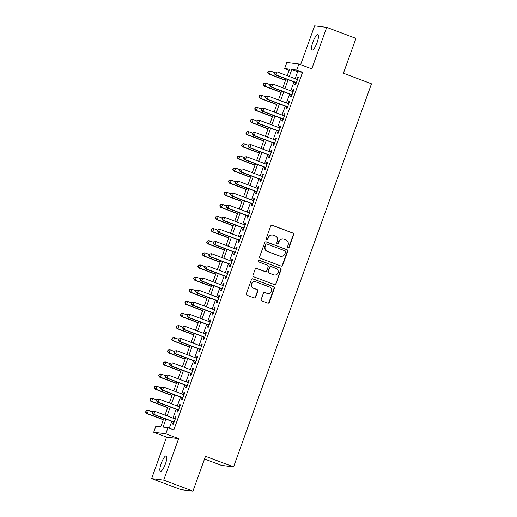 <?xml version="1.0" encoding="UTF-8"?>
<svg xmlns="http://www.w3.org/2000/svg" width="517" height="517" viewBox="0 0 517 517"><rect width="100%" height="100%" fill="white"/><g stroke="black" fill="none" stroke-linecap="round" stroke-linejoin="round"><path stroke-width="0.78" d="M288.021 247.856A0.885 0.86 97.1 0 0 289.126 247.326L293.675 234.679A1.267 1.228 97.1 0 0 292.958 233.057L272.291 225.27A1.267 1.228 97.1 0 0 270.714 226.026L266.165 238.667A0.885 0.86 97.1 0 0 266.856 239.849A0.885 0.86 97.1 0 0 267.767 239.274L268.362 237.639A4.052 3.916 97.1 0 1 273.403 235.216L275.128 235.862A4.052 3.916 97.1 0 1 277.429 241.058L276.841 242.693A0.885 0.86 97.1 0 0 277.532 243.875A0.885 0.86 97.1 0 0 278.45 243.3L279.038 241.665A4.052 3.916 97.1 0 1 284.079 239.242L285.804 239.888A4.052 3.916 97.1 0 1 288.105 245.084L287.517 246.719A0.885 0.86 97.1 0 0 288.021 247.856A0.885 0.86 97.1 0 0 288.796 247.281L293.346 234.64A1.267 1.228 97.1 0 0 292.628 233.018L271.961 225.231A1.267 1.228 97.1 0 0 271.852 225.192M266.694 239.817A0.885 0.86 97.1 0 0 267.444 239.235L268.362 237.639M277.37 243.837A0.885 0.86 97.1 0 0 278.12 243.255L279.038 241.665M165.427 463.872A8.259 2.055 -69.3 0 0 166.248 455.884A8.259 2.055 -69.3 0 0 161.239 463.348A8.259 2.055 -69.3 0 0 160.419 471.342A8.259 2.055 -69.3 0 0 165.427 463.872M317.083 42.627A8.259 2.055 -69.3 0 0 317.903 34.639A8.259 2.055 -69.3 0 0 312.895 42.103A8.259 2.055 -69.3 0 0 312.081 50.091A8.259 2.055 -69.3 0 0 317.083 42.627M261.227 299.272A1.267 1.228 97.1 0 0 261.951 300.9L267.748 303.085A1.267 1.228 97.1 0 0 269.325 302.329L274.378 288.286A1.267 1.228 97.1 0 0 273.655 286.664L252.994 278.87A1.267 1.228 97.1 0 0 251.417 279.632L246.363 293.669A1.267 1.228 97.1 0 0 247.081 295.291L254.086 297.934A1.267 1.228 97.1 0 0 255.663 297.178L257.821 291.168A1.267 1.228 97.1 0 0 257.104 289.546L253.634 288.234A3.386 3.276 97.1 0 1 255.198 281.687A3.386 3.276 97.1 0 1 255.921 281.868L269.525 287A3.386 3.276 97.1 0 1 267.961 293.546A3.386 3.276 97.1 0 1 267.237 293.365L264.969 292.506A1.267 1.228 97.1 0 0 263.392 293.268L261.227 299.272M192.951 491.15L180.847 489.638L151.604 478.613L163.708 480.125L192.951 491.15L205.501 456.298L233.568 466.877L371.484 83.819L343.411 73.233L355.954 38.387L326.718 27.362L311.77 68.884L298.904 64.03L296.719 70.092L302.568 72.296L173.822 429.905L167.973 427.701L165.789 433.757L153.691 432.244L155.869 426.189L160.781 426.796L163.824 418.331M163.708 480.125L178.656 438.61L165.789 433.757M281.067 266.081A1.267 1.228 97.1 0 0 282.644 265.318L287.698 251.281A1.267 1.228 97.1 0 0 286.98 249.659L266.313 241.866A1.267 1.228 97.1 0 0 264.736 242.622L259.683 256.665A1.267 1.228 97.1 0 0 260.4 258.287L281.067 266.081M281.041 269.784L275.981 283.82A1.267 1.228 97.1 0 1 274.404 284.583L253.744 276.789A1.267 1.228 97.1 0 1 253.02 275.167L255.185 269.157A1.267 1.228 97.1 0 1 256.762 268.401L265.143 271.561A1.267 1.228 97.1 0 0 266.72 270.805L268.155 266.817A1.267 1.228 97.1 0 0 267.438 265.195L258.707 261.906A0.885 0.86 97.1 0 1 259.12 260.193A0.885 0.86 97.1 0 1 259.308 260.238L280.317 268.161A1.267 1.228 97.1 0 1 281.041 269.784L280.712 269.745L275.981 283.82M326.718 27.362L314.614 25.85L300.629 64.683M295.562 82.507L294.8 84.626L295.614 84.73L298.231 77.453L297.417 77.356L296.719 79.295M291.194 94.63L290.431 96.75L291.252 96.853L293.869 89.577L293.049 89.473L292.351 91.412M286.832 106.748L286.069 108.874L286.883 108.971L289.507 101.7L288.686 101.597L287.988 103.536M282.469 118.871L281.707 120.991L282.521 121.094L285.138 113.824L284.324 113.721L283.626 115.659M278.101 130.995L277.338 133.115L278.159 133.218L280.776 125.941L279.955 125.844L279.258 127.783M273.739 143.119L272.976 145.238L273.79 145.342L276.414 138.065L275.593 137.961L274.895 139.907M269.376 155.236L268.614 157.362L269.428 157.459L272.045 150.189L271.231 150.085L270.533 152.024M265.008 167.359L264.245 169.479L265.066 169.582L267.683 162.312L266.862 162.209L266.165 164.148M260.646 179.483L259.883 181.603L260.697 181.706L263.321 174.436L262.5 174.332L261.802 176.271M256.283 191.607L255.521 193.726L256.335 193.83L258.952 186.553L258.138 186.456L257.44 188.395M251.915 203.73L251.152 205.85L251.973 205.953L254.59 198.677L253.769 198.573L253.072 200.518M247.553 215.847L246.79 217.974L247.611 218.071L250.228 210.8L249.407 210.697L248.709 212.636M243.19 227.971L242.428 230.091L243.242 230.194L245.859 222.924L245.045 222.821L244.347 224.759M238.822 240.095L238.059 242.215L238.88 242.318L241.497 235.048L240.683 234.944L239.978 236.883M234.459 252.218L233.697 254.338L234.518 254.442L237.135 247.165L236.314 247.061L235.616 249.007M230.097 264.336L229.335 266.462L230.149 266.565L232.766 259.288L231.952 259.185L231.254 261.124M225.735 276.459L224.966 278.585L225.787 278.682L228.404 271.412L227.59 271.309L226.885 273.247M221.366 288.583L220.604 290.703L221.425 290.806L224.042 283.536L223.221 283.432L222.523 285.371M217.004 300.707L216.242 302.826L217.056 302.93L219.673 295.653L218.859 295.556L218.161 297.495M212.642 312.83L211.873 314.95L212.694 315.053L215.311 307.777L214.497 307.673L213.792 309.618M208.273 324.947L207.511 327.074L208.332 327.171L210.949 319.9L210.128 319.797L209.43 321.736M203.911 337.071L203.149 339.191L203.963 339.294L206.58 332.024L205.766 331.92L205.068 333.859M199.549 349.195L198.78 351.314L199.601 351.418L202.218 344.148L201.404 344.044L200.706 345.983M195.18 361.318L194.418 363.438L195.239 363.541L197.856 356.265L197.035 356.168L196.337 358.107M190.818 373.442L190.056 375.562L190.87 375.665L193.487 368.388L192.673 368.285L191.975 370.224M186.456 385.559L185.687 387.685L186.508 387.782L189.125 380.512L188.311 380.409L187.613 382.347M182.087 397.683L181.325 399.803L182.146 399.906L184.763 392.636L183.942 392.532L183.244 394.471M177.725 409.807L176.963 411.926L177.777 412.03L180.401 404.753L179.58 404.656L178.882 406.595M302.568 72.296L297.663 71.682L295.136 78.7M293.979 81.912L290.774 90.818M289.617 94.029L286.405 102.941M285.255 106.153L282.043 115.065M280.886 118.277L277.681 127.188M276.524 130.4L273.312 139.306M272.162 142.518L268.95 151.429M267.793 154.641L264.588 163.553M263.431 166.765L260.225 175.677M259.069 178.888L255.857 187.8M254.7 191.012L251.495 199.917M250.338 203.129L247.132 212.041M245.976 215.253L242.764 224.165M241.607 227.377L238.402 236.288M237.245 239.5L234.039 248.406M232.883 251.624L229.671 260.529M228.514 263.741L225.309 272.653M224.152 275.865L220.946 284.777M219.79 287.988L216.578 296.9M215.421 300.112L212.216 309.017M211.059 312.229L207.853 321.141M206.697 324.353L203.485 333.265M202.328 336.477L199.123 345.388M197.966 348.6L194.76 357.512M193.604 360.724L190.392 369.629M189.235 372.841L186.03 381.753M184.873 384.965L181.667 393.876M180.511 397.088L177.299 406M176.142 409.212L172.937 418.117M171.78 421.329L169.305 428.199M173.363 421.93L172.594 424.05L173.415 424.153L176.032 416.876L175.218 416.773L174.52 418.718M204.532 458.986L221.463 465.371L233.568 466.877M178.656 438.61L166.552 437.098L151.604 478.613M166.552 437.098L153.691 432.244M289.132 70.28L284.615 68.58L286.799 62.518L298.904 64.03M165.931 419.125L163.068 427.087L167.973 427.701M296.719 70.092L291.814 69.478L289.287 76.49M288.131 79.702L284.925 88.614M283.768 91.826L280.563 100.737M279.406 103.949L276.194 112.861M275.038 116.073L271.832 124.985M270.675 128.197L267.47 137.102M266.313 140.314L263.101 149.226M261.945 152.437L258.739 161.349M257.582 164.561L254.377 173.473M253.22 176.685L250.008 185.59M248.851 188.802L245.646 197.714M244.489 200.926L241.284 209.837M240.127 213.049L236.915 221.961M235.758 225.173L232.553 234.085M231.396 237.297L228.191 246.202M227.034 249.414L223.822 258.326M222.665 261.537L219.46 270.449M218.303 273.661L215.098 282.573M213.941 285.785L210.729 294.696M209.572 297.908L206.367 306.814M205.21 310.026L202.005 318.937M200.848 322.149L197.636 331.061M196.479 334.273L193.274 343.185M192.117 346.396L188.912 355.302M187.755 358.514L184.543 367.425M183.386 370.637L180.181 379.549M179.024 382.761L175.819 391.673M174.662 394.885L171.45 403.796M170.3 407.008L167.088 415.914M287.181 75.702L289.526 69.194L284.615 68.58M164.981 415.119L168.187 406.213M169.343 403.002L172.555 394.09M173.712 390.878L176.917 381.966M178.074 378.754L181.28 369.842M182.436 366.631L185.648 357.725M186.805 354.513L190.01 345.602M191.167 342.39L194.373 333.478M195.529 330.266L198.741 321.354M199.898 318.142L203.103 309.231M204.26 306.019L207.466 297.113M208.622 293.902L211.834 284.99M212.991 281.778L216.196 272.866M217.353 269.654L220.559 260.742M221.715 257.531L224.927 248.625M226.084 245.407L229.29 236.502M230.446 233.29L233.652 224.378M234.808 221.166L238.02 212.254M239.177 209.042L242.383 200.131M243.539 196.919L246.745 188.014M247.901 184.802L251.113 175.89M252.27 172.678L255.476 163.766M256.632 160.554L259.838 151.643M260.995 148.431L264.206 139.519M265.363 136.307L268.569 127.402M269.725 124.19L272.931 115.278M274.088 112.066L277.299 103.154M278.456 99.943L281.662 91.031M282.818 87.819L286.024 78.914M297.663 71.682L291.814 69.478M297.417 77.356L298.167 77.634M293.049 89.473L293.805 89.758M288.686 101.597L289.436 101.881M284.324 113.721L285.074 114.005M279.955 125.844L280.712 126.129M275.593 137.961L276.349 138.246M271.231 150.085L271.981 150.369M266.862 162.209L267.619 162.493M262.5 174.332L263.256 174.617M258.138 186.456L258.888 186.734M253.769 198.573L254.526 198.858M249.407 210.697L250.163 210.981M245.045 222.821L245.795 223.105M240.683 234.944L241.433 235.229M236.314 247.061L237.07 247.346M231.952 259.185L232.702 259.469M227.59 271.309L228.34 271.593M223.221 283.432L223.977 283.717M218.859 295.556L219.609 295.834M214.497 307.673L215.246 307.958M210.128 319.797L210.884 320.081M205.766 331.92L206.516 332.205M201.404 344.044L202.153 344.328M197.035 356.168L197.791 356.446M192.673 368.285L193.423 368.569M188.311 380.409L189.06 380.693M183.942 392.532L184.698 392.817M179.58 404.656L180.33 404.94M175.218 416.773L175.967 417.057M283.213 239.028L282.883 238.983A4.052 3.916 97.1 0 0 278.708 241.62M272.537 235.002L272.207 234.957A4.052 3.916 97.1 0 0 268.032 237.6M281.177 266.113A1.267 1.228 97.1 0 0 282.321 265.279L287.374 251.236A1.267 1.228 97.1 0 0 286.651 249.614L265.99 241.827A1.267 1.228 97.1 0 0 265.88 241.794M285.623 251.986A0.885 0.86 97.1 0 0 285.119 250.848L266.979 244.011A0.885 0.86 97.1 0 0 265.874 244.541L265.253 246.266A4.052 3.916 97.1 0 0 267.554 251.456L279.955 256.128A4.052 3.916 97.1 0 0 285.003 253.711L285.623 251.986M266.785 243.959L266.462 243.921A0.885 0.86 97.1 0 0 265.544 244.496L265.874 244.541M280.821 256.348L280.498 256.303A4.052 3.916 97.1 0 1 279.626 256.089L267.231 251.417A4.052 3.916 97.1 0 1 264.924 246.221L265.544 244.496M274.514 284.615A1.267 1.228 97.1 0 0 275.658 283.781M265.415 271.625L265.085 271.587A1.267 1.228 97.1 0 1 264.814 271.522L256.432 268.362A1.267 1.228 97.1 0 0 256.322 268.323M280.712 269.745A1.267 1.228 97.1 0 0 279.994 268.116L258.985 260.2A0.885 0.86 97.1 0 0 258.952 260.187M273.842 274.837A3.386 3.276 97.1 0 0 278.165 272.446A3.386 3.276 97.1 0 0 276.13 268.472L271.341 266.669A1.267 1.228 97.1 0 0 269.764 267.425L268.329 271.412A1.267 1.228 97.1 0 0 269.047 273.034L273.512 274.798A3.386 3.276 97.1 0 0 274.236 274.979L274.566 275.018M271.07 266.598L270.74 266.559A1.267 1.228 97.1 0 0 269.435 267.386L269.764 267.425M273.512 274.798L268.717 272.989A1.267 1.228 97.1 0 1 268 271.367L269.435 267.386M267.961 293.546L267.632 293.501A3.386 3.276 97.1 0 1 266.908 293.32L264.639 292.467A1.267 1.228 97.1 0 0 264.53 292.435M255.198 281.687L254.868 281.649A3.386 3.276 97.1 0 0 253.304 288.195L253.634 288.234M254.19 297.966A1.267 1.228 97.1 0 0 255.333 297.133L257.498 291.129A1.267 1.228 97.1 0 0 256.775 289.501L253.304 288.195M267.858 303.117A1.267 1.228 97.1 0 0 268.995 302.283L274.049 288.247A1.267 1.228 97.1 0 0 273.331 286.625L252.664 278.831A1.267 1.228 97.1 0 0 252.554 278.799M274.546 72.587L270.572 71.088L269.486 74.118L268.666 74.015L285.5 80.361M268.045 72.606L268.485 71.391L267.716 72.567L269.486 74.118L285.565 80.18M268.155 71.352L269.758 70.984L270.572 71.088L268.485 71.391M268.666 74.015L267.716 72.567M274.695 72.167L274.262 73.382L275.025 72.212L274.695 72.167L277.118 71.908L297.469 79.579M275.025 72.212L277.118 71.908L276.026 74.933L275.206 74.836L296.312 82.791M296.377 82.61L276.026 74.933L274.585 73.42M274.262 73.382L275.206 74.836M270.184 84.71L266.21 83.211L265.118 86.242L264.303 86.139L281.138 92.485M263.683 84.73L264.116 83.515L263.353 84.685L265.118 86.242L281.203 92.304M263.793 83.476L265.395 83.108L266.21 83.211L264.116 83.515M264.303 86.139L263.353 84.685M265.822 96.828L261.848 95.335L260.755 98.366L259.935 98.262L276.776 104.608M259.314 96.847L259.754 95.639L258.991 96.808L260.755 98.366L276.841 104.428M259.424 95.6L261.027 95.231L261.848 95.335L259.754 95.639M259.935 98.262L258.991 96.808M261.453 108.951L257.485 107.452L256.393 110.483L255.572 110.386L272.407 116.732M254.952 108.971L255.392 107.762L254.623 108.932L256.393 110.483L272.472 116.545M255.062 107.717L257.485 107.452L255.392 107.762M255.572 110.386L254.623 108.932M257.091 121.075L253.117 119.576L252.025 122.607L251.21 122.503L268.045 128.849M250.59 121.094L251.023 119.879L250.26 121.056L252.025 122.607L268.11 128.668M250.7 119.841L252.302 119.472L253.117 119.576L251.023 119.879M251.21 122.503L250.26 121.056M270.333 84.29L269.893 85.505L270.662 84.336L270.333 84.29L272.756 84.025L293.107 91.696M270.662 84.336L272.756 84.025L271.664 87.056L270.843 86.953L291.95 94.908M292.015 94.727L271.664 87.056L270.223 85.544M269.893 85.505L270.843 86.953M265.971 96.414L265.531 97.629L265.861 97.668L266.294 96.453L265.971 96.414L268.388 96.149L288.738 103.82M266.294 96.453L268.388 96.149L267.295 99.18L266.481 99.077L287.581 107.032M287.652 106.851L267.295 99.18L265.861 97.668M265.531 97.629L266.481 99.077M261.602 108.538L261.169 109.746L261.932 108.576L261.602 108.538L264.025 108.273L284.376 115.944M261.932 108.576L264.025 108.273L262.933 111.304L262.119 111.2L283.219 119.156M283.284 118.975L262.933 111.304L261.492 109.791M261.169 109.746L262.119 111.2M257.24 120.661L256.807 121.87L257.569 120.7L257.24 120.661L259.663 120.396L280.014 128.067M257.569 120.7L259.663 120.396L258.571 123.427L257.75 123.324L278.857 131.279M278.922 131.098L258.571 123.427L257.13 121.909M256.807 121.87L257.75 123.324M252.729 133.199L248.755 131.699L247.662 134.73L246.842 134.627L263.683 140.973M246.221 133.218L246.661 132.003L245.898 133.173L247.662 134.73L263.748 140.792M246.331 131.964L247.934 131.596L248.755 131.699L246.661 132.003M246.842 134.627L245.898 133.173M252.878 132.779L252.438 133.993L252.768 134.032L253.201 132.824L252.878 132.779L255.295 132.514L275.645 140.191M253.201 132.824L255.295 132.514L254.202 135.544L253.388 135.448L274.495 143.403M274.559 143.215L254.202 135.544L252.768 134.032M252.438 133.993L253.388 135.448M248.36 145.316L244.392 143.823L243.3 146.854L242.479 146.75L259.314 153.097M241.859 145.342L242.299 144.127L241.529 145.296L243.3 146.854L259.379 152.916M241.969 144.088L243.572 143.72L244.392 143.823L242.299 144.127M242.479 146.75L241.529 145.296M248.509 144.902L248.076 146.117L248.839 144.941L248.509 144.902L250.932 144.637L271.283 152.308M248.839 144.941L250.932 144.637L249.84 147.668L249.026 147.565L270.126 155.52M270.191 155.339L249.84 147.668L248.399 146.156M248.076 146.117L249.026 147.565M243.998 157.439L240.024 155.947L238.932 158.971L238.117 158.874L254.952 165.22M237.497 157.459L237.93 156.25L237.167 157.42L238.932 158.971L255.017 165.039M237.607 156.205L240.024 155.947L237.93 156.25M238.117 158.874L237.167 157.42M244.147 157.026L243.714 158.241L244.476 157.065L244.147 157.026L246.57 156.761L266.921 164.432M244.476 157.065L246.57 156.761L245.478 159.792L244.657 159.688L265.764 167.644M265.828 167.463L245.478 159.792L244.037 158.28M243.714 158.241L244.657 159.688M239.636 169.563L235.662 168.064L234.569 171.095L233.755 170.991L250.59 177.337M233.128 169.582L233.568 168.374L232.805 169.544L234.569 171.095L250.655 177.157M233.238 168.329L235.662 168.064L233.568 168.374M233.755 170.991L232.805 169.544M239.785 169.149L239.345 170.358L239.675 170.403L240.108 169.188L239.785 169.149L242.202 168.885L262.552 176.555M240.108 169.188L242.202 168.885L241.109 171.915L240.295 171.812L261.402 179.767M261.466 179.586L241.109 171.915L239.675 170.403M239.345 170.358L240.295 171.812M235.267 181.687L231.299 180.187L230.207 183.218L229.386 183.115L246.221 189.461M228.766 181.706L229.205 180.491L228.443 181.667L230.207 183.218L246.292 189.28M228.876 180.452L230.479 180.084L231.299 180.187L229.205 180.491M229.386 183.115L228.443 181.667M235.416 181.267L234.983 182.482L235.746 181.312L235.416 181.267L237.839 181.008L258.19 188.679M235.746 181.312L237.839 181.008L236.747 184.039L235.933 183.936L257.033 191.891M257.098 191.71L236.747 184.039L235.313 182.52M234.983 182.482L235.933 183.936M230.905 193.81L226.931 192.311L225.839 195.342L225.024 195.239L241.859 201.585M224.404 193.83L224.837 192.615L224.074 193.785L225.839 195.342L241.924 201.404M224.514 192.576L226.116 192.208L226.931 192.311L224.837 192.615M225.024 195.239L224.074 193.785M231.054 193.39L230.621 194.605L231.383 193.436L231.054 193.39L233.477 193.125L253.828 200.796M231.383 193.436L233.477 193.125L232.385 196.156L231.564 196.053L252.671 204.008M252.735 203.827L232.385 196.156L230.944 194.644M230.621 194.605L231.564 196.053M226.543 205.928L222.568 204.435L221.476 207.466L220.662 207.362L237.497 213.708M220.035 205.947L220.475 204.738L219.712 205.908L221.476 207.466L237.562 213.527M220.145 204.7L221.748 204.331L222.568 204.435L220.475 204.738M220.662 207.362L219.712 205.908M226.692 205.514L226.252 206.729L226.582 206.768L227.015 205.553L226.692 205.514L229.109 205.249L249.465 212.92M227.015 205.553L229.109 205.249L228.016 208.28L227.202 208.177L248.309 216.132M248.373 215.951L228.016 208.28L226.582 206.768M226.252 206.729L227.202 208.177M222.174 218.051L218.206 216.552L217.114 219.583L216.293 219.486L233.128 225.832M215.673 218.071L216.112 216.862L215.35 218.032L217.114 219.583L233.199 225.651M215.783 216.817L218.206 216.552L216.112 216.862M216.293 219.486L215.35 218.032M222.323 217.638L221.89 218.846L222.22 218.891L222.653 217.676L222.323 217.638L224.746 217.373L245.097 225.044M222.653 217.676L224.746 217.373L223.654 220.404L222.84 220.3L243.94 228.255M244.005 228.075L223.654 220.404L222.22 218.891M221.89 218.846L222.84 220.3M217.961 229.761L217.528 230.97L218.29 229.8L217.961 229.761L220.384 229.496L240.735 237.167M218.29 229.8L220.384 229.496L219.292 232.527L218.471 232.424L239.578 240.379M239.642 240.198L219.292 232.527L217.851 231.015M217.528 230.97L218.471 232.424M213.599 241.878L213.159 243.093L213.489 243.132L213.922 241.924L213.599 241.878L216.016 241.613L236.372 249.291M213.922 241.924L216.016 241.613L214.93 244.644L214.109 244.547L235.216 252.503M235.28 252.315L214.93 244.644L213.489 243.132M213.159 243.093L214.109 244.547M217.812 230.175L213.838 228.676L212.745 231.706L211.931 231.603L228.766 237.949M211.311 230.194L211.744 228.979L210.981 230.155L212.745 231.706L228.831 237.768M211.421 228.941L213.023 228.572L213.838 228.676L211.744 228.979M211.931 231.603L210.981 230.155M213.45 242.299L209.475 240.799L208.383 243.83L207.569 243.727L224.404 250.073M206.949 242.318L207.382 241.103L206.619 242.279L208.383 243.83L224.468 249.892M207.052 241.064L208.655 240.696L209.475 240.799L207.382 241.103M207.569 243.727L206.619 242.279M209.081 254.422L205.113 252.923L204.021 255.954L203.2 255.85L220.035 262.197M202.58 254.442L203.019 253.227L202.257 254.396L204.021 255.954L220.106 262.016M202.69 253.188L204.293 252.819L205.113 252.923L203.019 253.227M203.2 255.85L202.257 254.396M209.23 254.002L208.797 255.217L209.559 254.047L209.23 254.002L211.653 253.737L232.004 261.408M209.559 254.047L211.653 253.737L210.561 256.768L209.747 256.665L230.847 264.62M230.912 264.439L210.561 256.768L209.127 255.256M208.797 255.217L209.747 256.665M204.719 266.539L200.745 265.047L199.652 268.077L198.838 267.974L215.673 274.32M198.218 266.559L198.651 265.35L197.888 266.52L199.652 268.077L215.738 274.139M198.328 265.311L199.93 264.943L200.745 265.047L198.651 265.35M198.838 267.974L197.888 266.52M204.868 266.126L204.435 267.341L205.197 266.165L204.868 266.126L207.291 265.861L227.642 273.532M205.197 266.165L207.291 265.861L206.199 268.892L205.378 268.788L226.485 276.744M226.549 276.563L206.199 268.892L204.758 267.379M204.435 267.341L205.378 268.788M200.357 278.663L196.382 277.164L195.29 280.195L194.476 280.091L211.311 286.444M193.856 278.682L194.289 277.474L193.526 278.644L195.29 280.195L211.375 286.256M193.959 277.429L196.382 277.164L194.289 277.474M194.476 280.091L193.526 278.644M200.506 278.249L200.066 279.458L200.396 279.503L200.829 278.288L200.506 278.249L202.922 277.984L223.279 285.655M200.829 278.288L202.922 277.984L201.837 281.015L201.016 280.912L222.123 288.867M222.187 288.686L201.837 281.015L200.396 279.503M200.066 279.458L201.016 280.912M195.988 290.787L192.02 289.287L190.928 292.318L190.107 292.215L206.949 298.561M189.487 290.806L189.926 289.591L189.164 290.767L190.928 292.318L207.013 298.38M189.597 289.552L191.2 289.184L192.02 289.287L189.926 289.591M190.107 292.215L189.164 290.767M196.143 290.373L195.704 291.582L196.143 290.373L198.56 290.108L218.911 297.779M196.466 290.412L198.56 290.108L197.468 293.139L196.654 293.036L217.754 300.991M217.819 300.81L197.468 293.139L196.033 291.62M195.704 291.582L196.654 293.036M191.626 302.91L187.652 301.411L186.566 304.442L185.745 304.339L202.58 310.685M185.125 302.93L185.558 301.715L184.795 302.884L186.566 304.442L202.645 310.504M185.235 301.676L186.837 301.308L187.652 301.411L185.558 301.715M185.745 304.339L184.795 302.884M191.775 302.49L191.342 303.705L192.104 302.535L191.775 302.49L194.198 302.225L214.549 309.896M192.104 302.535L194.198 302.225L193.106 305.256L192.285 305.159L213.392 313.108M213.456 312.927L193.106 305.256L191.665 303.744M191.342 303.705L192.285 305.159M187.264 315.027L183.289 313.535L182.197 316.566L181.383 316.462L198.218 322.808M180.763 315.053L181.196 313.838L180.433 315.008L182.197 316.566L198.282 322.627M180.872 313.8L182.469 313.431L183.289 313.535L181.196 313.838M181.383 316.462L180.433 315.008M187.412 314.614L186.973 315.829L187.303 315.868L187.736 314.653L187.412 314.614L189.829 314.349L210.186 322.02M187.736 314.653L189.829 314.349L188.744 317.38L187.923 317.276L209.03 325.232M209.094 325.051L188.744 317.38L187.303 315.868M186.973 315.829L187.923 317.276M182.895 327.151L178.927 325.652L177.835 328.683L177.014 328.586L193.856 334.932M176.394 327.171L176.833 325.962L176.071 327.132L177.835 328.683L193.92 334.751M176.504 325.917L178.927 325.652L176.833 325.962M177.014 328.586L176.071 327.132M183.05 326.738L182.611 327.946L182.94 327.991L183.373 326.776L183.05 326.738L185.467 326.473L205.818 334.144M183.373 326.776L185.467 326.473L184.375 329.503L183.561 329.4L204.661 337.355M204.726 337.174L184.375 329.503L182.94 327.991M182.611 327.946L183.561 329.4M178.533 339.275L174.559 337.775L173.473 340.806L172.652 340.703L189.487 347.049M172.032 339.294L172.465 338.086L171.702 339.255L173.473 340.806L189.552 346.868M172.142 338.04L174.559 337.775L172.465 338.086M172.652 340.703L171.702 339.255M178.682 338.861L178.249 340.07L179.011 338.9L178.682 338.861L181.105 338.596L201.456 346.267M179.011 338.9L181.105 338.596L180.013 341.627L179.192 341.524L200.299 349.479M200.363 349.298L180.013 341.627L178.572 340.115M178.249 340.07L179.192 341.524M174.171 351.398L170.196 349.899L169.104 352.93L168.29 352.827L185.125 359.173M167.67 351.418L168.103 350.203L167.34 351.379L169.104 352.93L185.189 358.992M167.779 350.164L169.382 349.796L170.196 349.899L168.103 350.203M168.29 352.827L167.34 351.379M169.802 363.522L165.834 362.023L164.742 365.054L163.921 364.95L180.763 371.296M163.301 363.541L163.74 362.327L162.978 363.496L164.742 365.054L180.827 371.116M163.411 362.288L165.013 361.919L165.834 362.023L163.74 362.327M163.921 364.95L162.978 363.496M165.44 375.639L161.466 374.146L160.38 377.177L159.559 377.074L176.394 383.42M158.939 375.659L159.378 374.45L158.609 375.62L160.38 377.177L176.459 383.239M159.049 374.411L160.651 374.043L161.466 374.146L159.378 374.45M159.559 377.074L158.609 375.62M174.319 350.978L173.88 352.193L174.649 351.024L174.319 350.978L176.736 350.72L197.093 358.391M174.649 351.024L176.736 350.72L175.651 353.744L174.83 353.647L195.937 361.603M196.001 361.422L175.651 353.744L174.21 352.232M173.88 352.193L174.83 353.647M169.957 363.102L169.518 364.317L169.847 364.356L170.28 363.147L169.957 363.102L172.374 362.837L192.725 370.508M170.28 363.147L172.374 362.837L171.282 365.868L170.468 365.765L191.568 373.72M191.633 373.539L171.282 365.868L169.847 364.356M169.518 364.317L170.468 365.765M165.589 375.226L165.156 376.441L165.918 375.264L165.589 375.226L168.012 374.961L188.362 382.632M165.918 375.264L168.012 374.961L166.92 377.992L166.099 377.888L187.206 385.844M187.27 385.663L166.92 377.992L165.479 376.479M165.156 376.441L166.099 377.888M161.078 387.763L157.103 386.264L156.011 389.295L155.197 389.198L172.032 395.544M154.577 387.782L155.01 386.574L154.247 387.744L156.011 389.295L172.096 395.356M154.686 386.529L157.103 386.264L155.01 386.574M155.197 389.198L154.247 387.744M161.226 387.349L160.787 388.558L161.117 388.603L161.556 387.388L161.226 387.349L163.643 387.084L184 394.755M161.556 387.388L163.643 387.084L162.558 390.115L161.737 390.012L182.844 397.967M182.908 397.786L162.558 390.115L161.117 388.603M160.787 388.558L161.737 390.012M156.709 399.887L152.741 398.387L151.649 401.418L150.828 401.315L167.67 407.661M150.208 399.906L150.647 398.691L149.885 399.867L151.649 401.418L167.734 407.48M150.318 398.652L151.92 398.284L152.741 398.387L150.647 398.691M150.828 401.315L149.885 399.867M156.864 399.473L156.425 400.681L156.864 399.473L159.281 399.208L179.632 406.879M157.187 399.512L159.281 399.208L158.189 402.239L157.375 402.136L178.475 410.091M178.546 409.91L158.189 402.239L156.754 400.72M156.425 400.681L157.375 402.136M152.347 412.01L148.373 410.511L147.287 413.542L146.466 413.438L163.301 419.785M145.846 412.03L146.285 410.815L145.516 411.984L147.287 413.542L163.366 419.604M145.956 410.776L147.558 410.408L148.373 410.511L146.285 410.815M146.466 413.438L145.516 411.984M152.496 411.59L152.063 412.805L152.825 411.635L152.496 411.59L154.919 411.325L175.269 419.003M152.825 411.635L154.919 411.325L153.827 414.356L153.006 414.259L174.113 422.215M174.177 422.027L153.827 414.356L152.386 412.844M152.063 412.805L153.006 414.259M288.796 247.281L289.126 247.326M267.444 239.235L267.767 239.274M278.12 243.255L278.45 243.3M271.961 225.231L272.291 225.27M292.628 233.018L292.958 233.057M293.346 234.64L293.675 234.679M265.99 241.827L266.313 241.866M286.651 249.614L286.98 249.659M287.374 251.236L287.698 251.281M282.321 265.279L282.644 265.318M264.924 246.221L265.253 246.266M267.231 251.417L267.554 251.456M279.626 256.089L279.955 256.128M256.432 268.362L256.762 268.401M264.814 271.522L265.143 271.561M258.985 260.2L259.308 260.238M279.994 268.116L280.317 268.161M268 271.367L268.329 271.412M268.717 272.989L269.047 273.034M264.639 292.467L264.969 292.506M266.908 293.32L267.237 293.365M256.775 289.501L257.104 289.546M257.498 291.129L257.821 291.168M255.333 297.133L255.663 297.178M252.664 278.831L252.994 278.87M273.331 286.625L273.655 286.664M274.049 288.247L274.378 288.286M268.995 302.283L269.325 302.329"/></g></svg>
